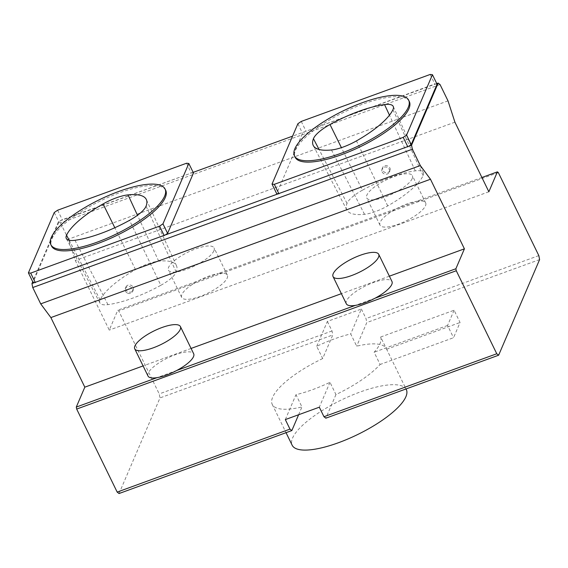 <?xml version="1.0" encoding="UTF-8"?>
<svg xmlns="http://www.w3.org/2000/svg" width="568" height="568" viewBox="0 0 568 568"><rect width="100%" height="100%" fill="white"/><g stroke="black" fill="none" stroke-linecap="round" stroke-linejoin="round"><path stroke-width="0.43" stroke-dasharray="2.84 2.13" d="M160.836 285.292A25.077 7.54 -26 0 0 176.215 272.136A61.592 18.524 -26 0 0 176.499 265.746A61.592 18.524 -26 0 0 158.72 261.181A25.077 7.54 -26 0 0 135.525 269.608A61.592 18.524 -26 0 0 100.117 299.904A25.077 7.54 -26 0 0 99.897 302.985A25.077 7.54 -26 0 0 107.934 304.633A61.592 18.524 -26 0 0 160.836 285.292L129.518 220.341M382.15 171.905A3.969 3.571 -156.8 0 0 385.828 174.248A3.969 3.571 -156.8 0 0 389.343 172.175A3.969 3.571 -156.8 0 0 387.099 167.326A3.969 3.571 -156.8 0 0 382.044 169.051A3.969 3.571 -156.8 0 0 382.15 171.905M389.946 170.755L389.918 170.819C387.639 173.616 385.239 173.531 382.733 170.549L382.647 167.638C384.273 163.229 391.856 166.658 389.946 170.755M362.398 190.202A25.077 7.54 -26 0 0 347.02 203.358A61.592 18.524 -26 0 0 346.863 210.018A61.592 18.524 -26 0 0 364.514 214.314A25.077 7.54 -26 0 0 387.71 205.893A61.592 18.524 -26 0 0 423.117 175.597A25.077 7.54 -26 0 0 423.394 172.622A25.077 7.54 -26 0 0 415.3 170.862A61.592 18.524 -26 0 0 362.398 190.202L341.411 147.659M127.672 293.23C129.937 293.947 131.591 293.365 132.642 291.469L132.536 288.622C129.994 285.718 127.594 285.647 125.322 288.402C124.704 290.475 125.485 292.087 127.672 293.23M133.118 287.266A3.969 3.571 23.2 0 1 133.224 290.12A3.969 3.571 23.2 0 1 128.169 291.846A3.969 3.571 23.2 0 1 125.926 286.996A3.969 3.571 23.2 0 1 129.44 284.923A3.969 3.571 23.2 0 1 133.118 287.266M165.707 190.33A63.524 19.099 -26 0 0 100.238 201.008A63.524 19.099 -26 0 0 51.51 246.022M57.638 210.21L62.281 219.738L58.909 222.038L33.043 282.402M54.258 212.51L58.909 222.038M193.155 172.367L62.281 219.738M193.468 172.999L191.863 172.835L58.575 221.406L32.731 281.749M440.044 84.533L60.449 222.862L58.575 221.406M436.778 83.588L292.57 136.142M119.039 493.535L160.006 397.912L159.218 393.922L118.726 310.909L117.796 310.185L109.262 330.093L75.324 260.506L68.416 239.192L60.449 222.862M408.861 146.203L278.27 193.787M165.238 234.982L34.648 282.566M437.083 84.227L434.797 83.986L304.888 131.648L302.531 133.26L276.666 193.624M430.154 74.465L434.797 83.986M301.26 121.431L305.904 130.959M409.329 101.551A63.524 19.099 -26 0 0 343.86 112.23A63.524 19.099 -26 0 0 295.133 157.244M297.88 123.732L302.531 133.26M186.531 163.236L191.175 172.764M148.021 376.044A25.404 7.64 154 0 1 167.503 358.046A25.404 7.64 154 0 1 193.681 353.772M176.818 370.442L157.059 377.642M346.317 303.788A25.404 7.64 154 0 1 365.799 285.782A25.404 7.64 154 0 1 391.977 281.515M375.114 298.179L355.355 305.378M412.219 178.544A25.404 7.64 154 0 1 389.052 195.427A25.404 7.64 154 0 1 366.722 197.934A25.404 7.64 154 0 1 386.204 179.935A25.404 7.64 154 0 1 412.382 175.668A25.404 7.64 154 0 1 412.219 178.544M481.905 177.5L416.621 201.292A25.404 7.64 154 0 1 425.659 202.882A25.404 7.64 154 0 1 425.489 205.758A25.404 7.64 154 0 1 402.321 222.649A25.404 7.64 154 0 1 379.999 225.155A25.404 7.64 154 0 1 396.862 208.491A25.404 7.64 154 0 1 416.621 201.292L218.325 273.549A25.404 7.64 154 0 1 227.363 275.146A25.404 7.64 154 0 1 227.193 278.022A25.404 7.64 154 0 1 204.026 294.906A25.404 7.64 154 0 1 181.703 297.412A25.404 7.64 154 0 1 198.566 280.748A25.404 7.64 154 0 1 218.325 273.549L117.796 310.185M213.923 250.8A25.404 7.64 154 0 1 190.749 267.691A25.404 7.64 154 0 1 168.426 270.198A25.404 7.64 154 0 1 187.909 252.199A25.404 7.64 154 0 1 214.086 247.925A25.404 7.64 154 0 1 213.923 250.8M406.312 389.549A63.502 19.099 -26 0 0 340.864 400.227A63.502 19.099 -26 0 0 292.158 445.227M322.688 358.557A63.502 19.099 -26 0 0 272.242 404.402A63.502 19.099 -26 0 0 301.956 406.951L295.985 394.703A63.502 19.099 -26 0 0 329.98 382.314L335.951 394.568A63.502 19.099 -26 0 0 380.106 364.478L374.135 352.231A63.502 19.099 -26 0 0 380.652 337.009L386.623 349.256A63.502 19.099 -26 0 0 386.396 348.724A63.502 19.099 -26 0 0 356.683 346.175L350.712 333.927A63.502 19.099 -26 0 0 316.717 346.31L322.688 358.557L332.805 334.942L160.006 397.912M285.328 419.589L295.985 394.703M329.98 382.314L319.315 407.199M380.652 337.009L454.08 310.249L460.059 322.503L453.534 337.719L380.106 364.478M454.08 310.249L447.563 325.471L453.534 337.719M447.563 325.471L374.135 352.231M316.717 346.31L327.374 321.431L361.369 309.042L350.712 333.927M386.623 349.256L460.059 322.503M539.6 259.59L366.8 322.56L356.683 346.175M361.369 309.042L366.012 318.57L366.8 322.56M335.951 394.568L325.833 418.183M327.374 321.431L332.017 330.952L332.805 334.942M298.619 414.739L301.956 406.951M389.378 276.183L341.382 293.67M191.082 348.44L143.086 365.927M448.01 100.863L68.416 239.192M454.918 122.177L75.324 260.506M488.863 191.764L109.262 330.093M498.328 172.58L118.726 310.909M332.017 330.952L159.218 393.922M538.819 255.6L366.012 318.57M176.215 272.136L146.068 206.177M158.72 261.181L137.477 215.293M347.02 203.358L319.046 149.469M107.934 304.633L74.969 240.278M100.117 299.904L69.197 240.285M135.525 269.608L114.821 227.725M423.117 175.597L392.957 109.667M415.3 170.862L389.463 115.183M387.71 205.893L356.448 140.899M364.514 214.314L331.485 149.966M176.499 265.746L146.359 199.588M389.343 172.175L389.918 170.819M382.044 169.051L382.647 167.638M99.897 302.985L66.314 238.503M125.926 286.996L125.322 288.402M133.224 290.12L132.642 291.469M423.394 172.622L393.255 106.464M346.863 210.018L313.28 145.536M425.659 202.882L412.382 175.668M379.999 225.155L366.722 197.934M227.363 275.146L214.086 247.925M181.703 297.412L168.426 270.198M272.242 404.402L286.038 432.681M386.396 348.724L406.021 388.959"/><path stroke-width="0.85" d="M164.621 196.166A63.524 19.099 154 0 1 106.677 238.39A63.524 19.099 154 0 1 50.85 244.659A63.524 19.099 154 0 1 99.57 199.645A63.524 19.099 154 0 1 165.039 188.966A63.524 19.099 154 0 1 164.621 196.166M128.027 194.881A26.987 8.115 -26 0 0 103.064 203.955A63.502 19.099 -26 0 0 66.555 235.188A26.987 8.115 -26 0 0 66.314 238.503A26.987 8.115 -26 0 0 74.969 240.278A63.502 19.099 -26 0 0 129.518 220.341A26.987 8.115 -26 0 0 146.068 206.177A63.502 19.099 -26 0 0 146.359 199.588A63.502 19.099 -26 0 0 128.027 194.881L137.477 215.293M291.846 430.565L119.039 493.535L117.171 492.087L289.971 429.117L291.846 430.565L298.619 414.739M329.994 124.513A26.987 8.115 -26 0 0 313.444 138.677A63.502 19.099 -26 0 0 313.28 145.536A63.502 19.099 -26 0 0 331.485 149.966A26.987 8.115 -26 0 0 356.448 140.899A63.502 19.099 -26 0 0 392.957 109.667A26.987 8.115 -26 0 0 393.255 106.464A26.987 8.115 -26 0 0 384.543 104.569A63.502 19.099 -26 0 0 329.994 124.513L341.411 147.659M50.85 244.659L51.51 246.022A63.524 19.099 -26 0 0 97.739 243.551A63.524 19.099 -26 0 0 165.281 197.522A63.524 19.099 -26 0 0 165.707 190.33L165.039 188.966M28.4 272.874L30.686 273.109L159.58 226.142L162.959 223.842L188.817 163.477L186.531 163.236L57.638 210.21L54.258 212.51L28.4 272.874L33.043 282.402L34.648 282.566L31.957 283.546L32.745 287.536L40.704 303.866L50.879 317.576L84.817 387.163L76.29 407.071L76.68 409.066L117.171 492.087M32.731 281.749L31.957 283.546M292.57 136.142L193.155 172.367M438.176 83.077L411.551 145.223L412.34 149.214L420.306 165.544L430.473 179.247L464.411 248.834L455.884 268.749L456.274 270.744L496.766 353.757L498.64 355.213L539.6 259.59L538.819 255.6L498.328 172.58L497.39 171.856L488.863 191.764L454.918 122.177L448.01 100.863L440.044 84.533L438.176 83.077L436.778 83.588M412.34 149.214L32.745 287.536M411.551 145.223L408.861 146.203L411.225 144.591L437.083 84.227L432.44 74.699L430.154 74.465L301.26 121.431L297.88 123.732L272.022 184.096L274.308 184.337L403.202 137.364L406.581 135.063L432.44 74.699M272.022 184.096L276.666 193.624L278.27 193.787L165.238 234.982L167.603 233.37L193.468 172.999L188.817 163.477M420.306 165.544L40.704 303.866M294.472 155.888L295.133 157.244A63.524 19.099 -26 0 0 341.361 154.773A63.524 19.099 -26 0 0 408.903 108.744A63.524 19.099 -26 0 0 409.329 101.551L408.662 100.188A63.524 19.099 154 0 1 408.243 107.387A63.524 19.099 154 0 1 350.3 149.611A63.524 19.099 154 0 1 294.472 155.888A63.524 19.099 154 0 1 343.193 110.867A63.524 19.099 154 0 1 408.662 100.188M278.27 193.787L408.861 146.203M274.308 184.337L278.959 193.858M403.202 137.364L407.852 146.892M406.581 135.063L411.225 144.591M34.648 282.566L165.238 234.982M162.959 223.842L167.603 233.37M180.241 329.433A25.404 7.64 154 0 1 157.066 346.317A25.404 7.64 154 0 1 134.744 348.823A25.404 7.64 154 0 1 154.226 330.825A25.404 7.64 154 0 1 180.404 326.557A25.404 7.64 154 0 1 180.241 329.433M180.404 326.557L193.681 353.772A25.404 7.64 154 0 1 193.511 356.654A25.404 7.64 154 0 1 176.818 370.442A25.404 7.64 154 0 1 157.059 377.642A25.404 7.64 154 0 1 148.021 376.044L134.744 348.823M378.536 257.169A25.404 7.64 154 0 1 355.362 274.06A25.404 7.64 154 0 1 333.04 276.566A25.404 7.64 154 0 1 352.522 258.568A25.404 7.64 154 0 1 378.7 254.294A25.404 7.64 154 0 1 378.536 257.169M378.7 254.294L391.977 281.515A25.404 7.64 154 0 1 391.806 284.39A25.404 7.64 154 0 1 375.114 298.179A25.404 7.64 154 0 1 355.355 305.378A25.404 7.64 154 0 1 346.317 303.788L333.04 276.566M286.038 432.681L292.158 445.227A63.502 19.099 -26 0 0 321.871 447.783A63.502 19.099 -26 0 0 405.893 396.741A63.502 19.099 -26 0 0 406.312 389.549L406.021 388.959M496.766 353.757L323.966 416.727L319.315 407.199L285.328 419.589L289.971 429.117M323.966 416.727L325.833 418.183L498.64 355.213M456.274 270.744L76.68 409.066M455.884 268.749L375.114 298.179M355.355 305.378L176.818 370.442M157.059 377.642L76.29 407.071M464.411 248.834L389.378 276.183M341.382 293.67L191.082 348.44M143.086 365.927L84.817 387.163M430.473 179.247L50.879 317.576M497.39 171.856L481.905 177.5M30.686 273.109L35.337 282.637M159.58 226.142L164.23 235.67M319.046 149.469L313.444 138.677M69.197 240.285L66.555 235.188M114.821 227.725L103.064 203.955M389.463 115.183L384.543 104.569"/></g></svg>
